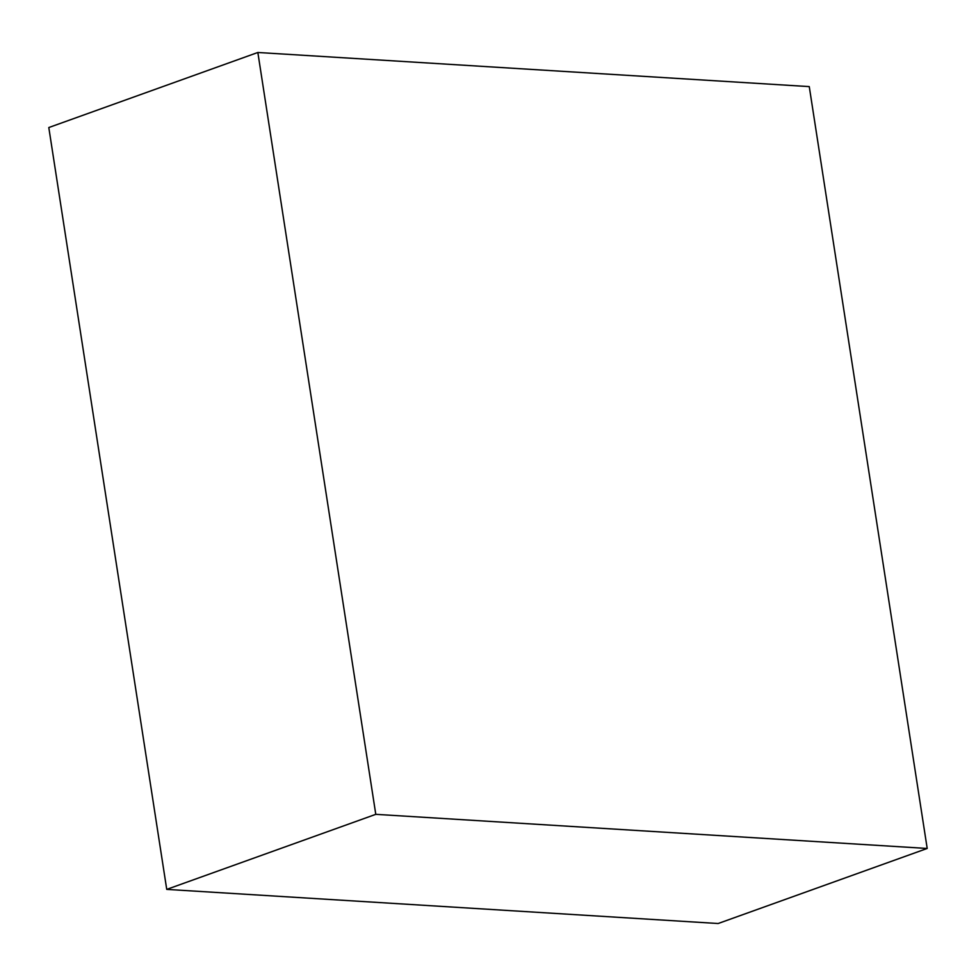 <?xml version="1.0" encoding="UTF-8"?>
<svg xmlns="http://www.w3.org/2000/svg" width="976" height="976" viewBox="0 0 976 976"><rect width="100%" height="100%" fill="white"/><g stroke="black" fill="none" stroke-linecap="round" stroke-linejoin="round"><path stroke-width="1.46" d="M927.2 848.461L375.784 814.338L257.847 52.484L809.263 86.608L927.2 848.461L718.153 923.516L166.737 889.392L375.784 814.338M166.737 889.392L48.8 127.539L257.847 52.484"/></g></svg>
